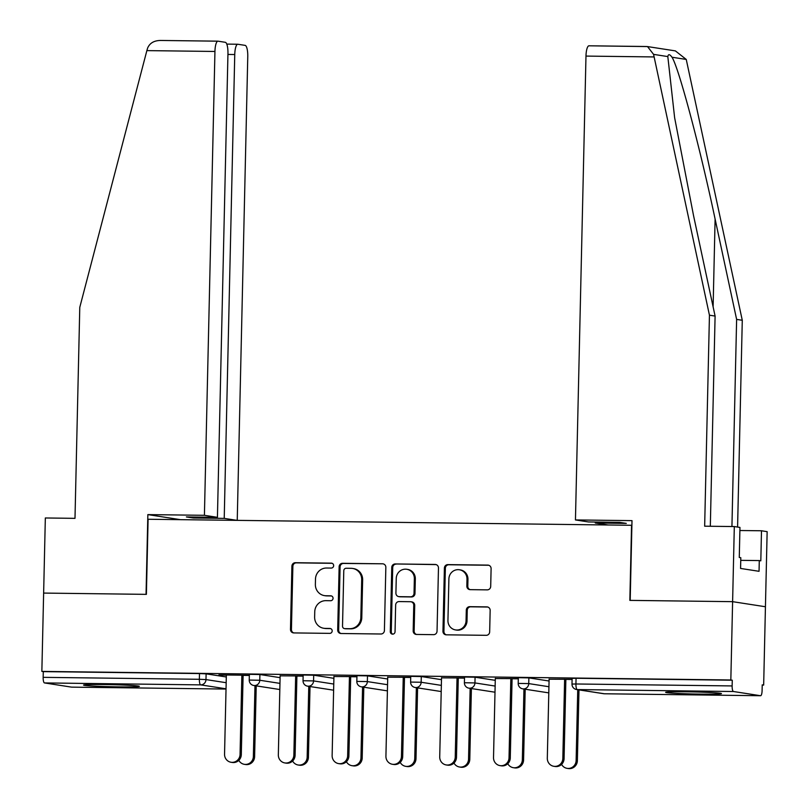 <?xml version="1.0" encoding="UTF-8"?>
<svg xmlns="http://www.w3.org/2000/svg" width="809" height="809" viewBox="0 0 809 809"><rect width="100%" height="100%" fill="white"/><g stroke="black" fill="none" stroke-linecap="round" stroke-linejoin="round"><path stroke-width="1.21" d="M333.652 565.643A2.457 2.366 -81.2 0 0 331.336 563.155L295.376 562.71A3.509 3.378 -81.2 0 0 291.907 566.179L290.482 629.362A3.509 3.378 -81.2 0 0 293.788 632.921L329.748 633.366A2.457 2.366 -81.2 0 0 330.183 628.482A2.457 2.366 -81.2 0 0 329.86 628.451L325.208 628.391A11.245 10.82 -81.2 0 1 314.63 617.024L314.752 611.766A11.245 10.82 -81.2 0 1 325.835 600.662L330.487 600.723A2.457 2.366 -81.2 0 0 330.921 595.829A2.457 2.366 -81.2 0 0 330.598 595.808L325.946 595.748A11.245 10.82 -81.2 0 1 315.368 584.381L315.49 579.113A11.245 10.82 -81.2 0 1 326.573 568.019L331.225 568.07A2.457 2.366 -81.2 0 0 333.652 565.643M686.083 691.796A27.921 1.021 -178.7 0 0 665.635 692.322A27.921 1.021 -178.7 0 0 701.009 694.112A27.921 1.021 -178.7 0 0 721.456 693.586A27.921 1.021 -178.7 0 0 686.083 691.796M104.007 684.535A27.921 1.021 -178.7 0 0 83.56 685.061A27.921 1.021 -178.7 0 0 118.933 686.851A27.921 1.021 -178.7 0 0 139.381 686.325A27.921 1.021 -178.7 0 0 104.007 684.535M487.24 589.862A3.509 3.378 -81.2 0 0 490.699 586.394L491.103 568.666A3.509 3.378 -81.2 0 0 487.797 565.107L447.862 564.611A3.509 3.378 -81.2 0 0 444.394 568.08L442.958 631.263A3.509 3.378 -81.2 0 0 446.265 634.822L486.209 635.318A3.509 3.378 -81.2 0 0 489.667 631.849L490.153 610.431A3.509 3.378 -81.2 0 0 486.856 606.881L469.756 606.669A3.509 3.378 -81.2 0 0 466.297 610.138L466.055 620.756A9.395 9.051 -81.2 0 1 455.558 629.928A9.395 9.051 -81.2 0 1 447.943 620.533L448.894 578.931A9.395 9.051 -81.2 0 1 459.381 569.758A9.395 9.051 -81.2 0 1 466.995 579.163L466.844 586.09A3.509 3.378 -81.2 0 0 470.14 589.65L487.24 589.862M237.027 520.369L224.224 518.377L193.189 517.993L186.394 516.941L217.429 517.325L227.956 53.485A10.739 2.882 90.7 0 0 225.327 42.311L218.056 41.178A10.739 2.882 90.7 0 0 217.945 41.168A10.739 2.882 90.7 0 0 214.941 51.463L146.864 50.613L79.778 307.349L74.994 518.347L45.334 517.972L43.635 593.078L146.389 594.362L148.098 519.257L631.556 525.284L629.847 600.379L732.61 601.663L730.83 679.985L41.856 671.399L43.292 671.622L43.16 677.345L199.368 679.287L199.499 673.563L43.292 671.622M180.478 519.661L147.855 514.605L146.045 594.352L43.635 593.078L41.856 671.399M385.842 567.352A3.509 3.378 -81.2 0 0 382.536 563.802L342.591 563.297A3.509 3.378 -81.2 0 0 339.133 566.765L337.697 629.958A3.509 3.378 -81.2 0 0 341.004 633.508L380.938 634.003A3.509 3.378 -81.2 0 0 384.406 630.535L385.842 567.352M395.227 563.954L435.171 564.449A3.509 3.378 -81.2 0 1 438.468 568.009L437.042 631.192A3.509 3.378 -81.2 0 1 433.573 634.66L416.483 634.448A3.509 3.378 -81.2 0 1 413.177 630.899L413.753 605.274A3.509 3.378 -81.2 0 0 410.456 601.714L399.11 601.572A3.509 3.378 -81.2 0 0 395.652 605.041L395.045 631.728A2.457 2.366 -81.2 0 1 392.294 634.125A2.457 2.366 -81.2 0 1 390.302 631.667L391.758 567.422A3.509 3.378 -81.2 0 1 395.227 563.954L436.102 564.601M71.677 687.134A5.37 1.436 -89.3 0 1 71.617 687.134A5.37 1.436 -89.3 0 1 71.566 687.134L44.475 682.927A5.37 1.436 -89.3 0 1 43.16 677.345M734.309 526.558L739.962 527.438L739.274 557.482L740.811 557.714L740.569 568.444L759.044 571.306L759.287 560.576L760.814 560.819L761.491 530.775L767.144 531.655L765.435 606.75L732.61 601.663L630.191 600.389L632.001 520.632L575.452 519.934L585.979 56.084A10.739 2.882 -89.3 0 1 588.982 45.8A10.739 2.882 -89.3 0 1 589.094 45.8L647.513 46.578L653.581 54.375L709.442 315.197L704.659 526.194L734.309 526.558L732.61 601.663L765.435 606.75L763.666 685.071L762.22 685.061M730.83 679.985L732.266 680.207L732.135 685.931A5.37 1.436 90.7 0 0 733.45 691.513L760.541 695.72A5.37 1.436 90.7 0 0 760.591 695.72A5.37 1.436 90.7 0 0 762.098 690.573L762.23 684.849L763.666 685.071M218.926 674.898L249.344 675.282M218.915 675.08L226.338 675.171M241.861 675.363L249.334 675.454M528.874 677.881L528.742 683.595L518.205 683.413L518.326 677.689L528.874 677.881L549.058 681.006M733.45 691.513L577.242 689.571A5.37 1.436 90.7 0 1 575.927 683.979L571.993 684.08L572.125 678.367L576.059 678.266L575.927 683.979L732.135 685.931M732.266 680.207L576.059 678.266M199.499 673.563L206.113 673.857L226.298 676.981M495.31 678.529L518.306 678.63M510.823 678.721L518.306 678.812M421.287 676.536L421.155 682.26L410.618 682.068L410.739 676.354L421.287 676.536L441.471 679.671M387.723 677.184L410.719 677.295M403.236 677.376L410.719 677.467M313.7 675.191L313.568 680.915L303.031 680.733L303.153 675.009L313.7 675.191L333.884 678.326M280.136 675.839L303.132 675.95M295.649 676.031L303.132 676.132M259.901 674.524L259.77 680.248L249.233 680.066L249.364 674.342L259.901 674.524L280.096 677.659M333.925 676.516L356.931 676.617M349.448 676.708L356.921 676.799M367.488 675.869L367.357 681.593L356.82 681.4L356.951 675.677L367.488 675.869L387.683 678.994M441.512 677.851L464.518 677.962M457.034 678.043L464.508 678.144M475.075 677.204L474.944 682.927L464.406 682.745L464.538 677.022L475.075 677.204L495.27 680.339M549.099 679.196L572.105 679.307M564.621 679.388L572.094 679.479M324.48 595.626L325.43 595.778A11.245 10.82 -81.2 0 0 326.907 595.899L325.946 595.748M331.377 595.95L326.907 595.899M323.731 628.269L324.692 628.421A11.245 10.82 -81.2 0 0 326.158 628.542L325.208 628.391M330.638 628.603L326.158 628.542M332.115 563.307L296.337 562.862A3.509 3.378 -81.2 0 0 292.868 566.33L291.432 629.513A3.509 3.378 -81.2 0 0 293.809 632.921M382.536 563.802L343.552 563.448A3.509 3.378 -81.2 0 0 340.083 566.917L338.658 630.1A3.509 3.378 -81.2 0 0 341.024 633.508M346.201 568.262A2.457 2.366 -81.2 0 0 343.785 570.689L342.52 626.156A2.457 2.366 -81.2 0 0 344.836 628.644L349.741 628.704A11.245 10.82 -81.2 0 0 360.834 617.601L361.694 579.689A11.245 10.82 -81.2 0 0 351.116 568.322L346.201 568.262M344.513 628.613L345.473 628.765A2.457 2.366 -81.2 0 0 345.797 628.785L344.836 628.644M352.582 568.444L353.543 568.596A11.245 10.82 -81.2 0 1 362.644 579.841L361.785 617.752A11.245 10.82 -81.2 0 1 350.702 628.846L345.797 628.785M410.911 601.754L411.872 601.906A3.509 3.378 -81.2 0 1 414.714 605.415L414.137 631.04A3.509 3.378 -81.2 0 0 416.504 634.448M396.188 564.106A3.509 3.378 -81.2 0 0 392.719 567.574L391.263 631.809A2.457 2.366 -81.2 0 0 392.78 634.145M414.36 578.678A9.395 9.051 -81.2 0 0 406.745 569.273A9.395 9.051 -81.2 0 0 396.248 578.455L395.914 593.108A3.509 3.378 -81.2 0 0 399.221 596.658L410.567 596.799A3.509 3.378 -81.2 0 0 414.026 593.331L414.36 578.678L415.32 578.829A9.395 9.051 -81.2 0 0 407.706 569.425L406.745 569.273M398.766 596.627L399.727 596.769A3.509 3.378 -81.2 0 0 400.182 596.809L399.221 596.658M415.32 578.829L414.987 593.482A3.509 3.378 -81.2 0 1 411.518 596.951L400.182 596.809M459.381 569.758L460.341 569.91A9.395 9.051 -81.2 0 1 467.956 579.305L467.794 586.242A3.509 3.378 -81.2 0 0 470.171 589.65M455.558 629.928L456.519 630.08A9.395 9.051 -81.2 0 0 467.015 620.908L466.055 620.756M487.787 607.033L470.717 606.821A3.509 3.378 -81.2 0 0 467.248 610.289L467.015 620.908M488.727 565.258L448.813 564.763A3.509 3.378 -81.2 0 0 445.354 568.231L443.919 631.414A3.509 3.378 -81.2 0 0 446.295 634.822M253.369 756.476L254.613 756.668A8.05 7.756 98.8 0 1 245.623 764.525L244.379 764.333A8.05 7.756 -81.2 0 0 253.369 756.476L254.977 685.678M238.817 760.349A8.05 7.756 -81.2 0 0 244.379 764.333M254.613 756.668L256.22 685.87M226.348 674.999L224.548 754.221A8.05 7.756 -81.2 0 0 231.071 762.27A8.05 7.756 -81.2 0 0 240.061 754.413L241.304 754.605A8.05 7.756 98.8 0 1 232.314 762.462L231.071 762.27M243.105 675.384L241.304 754.605M241.861 675.191L240.061 754.413M146.864 50.613L147.622 48.065C149.736 43.079 154.074 40.541 160.637 40.46L217.833 41.178M237.239 520.369L247.766 56.549A10.739 2.882 90.7 0 0 245.137 45.375L237.866 44.252A10.739 2.882 90.7 0 0 237.755 44.242A10.739 2.882 90.7 0 0 234.752 54.537L227.936 54.446M224.224 518.377L234.752 54.537M217.429 517.325L204.414 515.313L214.941 51.463M147.855 514.605L204.414 515.313M193.189 517.993L193.209 517.022M217.945 41.168L160.637 40.46M731.933 526.538L736.625 319.403L742.278 320.283L686.244 59.431L675.384 50.896L647.513 46.578M736.625 319.403L715.105 219.067C700.109 147.845 678.66 67.319 671.996 57.227C669.71 54.112 668.325 53.9 667.819 56.579L674.625 117.689L693.566 215.73L715.095 316.066L710.322 526.265M761.491 530.775L739.891 530.512M742.278 320.283L737.586 527.074M575.452 519.934L588.467 521.947L619.502 522.341L626.297 523.393L595.262 523.008L608.065 524.99M709.442 315.197L715.095 316.066M595.282 522.038L595.262 523.008M759.287 560.576L740.751 560.354M307.167 757.143L308.411 757.335A8.05 7.756 98.8 0 1 299.411 765.203L298.167 765.001A8.05 7.756 -81.2 0 0 307.167 757.143L308.765 686.345M292.615 761.016A8.05 7.756 -81.2 0 0 298.167 765.001M308.411 757.335L310.019 686.538M360.956 757.811L362.199 758.003A8.05 7.756 98.8 0 1 353.209 765.87L351.966 765.678A8.05 7.756 -81.2 0 0 360.956 757.811L362.563 687.013M346.404 761.694A8.05 7.756 -81.2 0 0 351.966 765.678M362.199 758.003L363.807 687.205M414.754 758.488L415.998 758.68A8.05 7.756 98.8 0 1 406.998 766.538L405.754 766.345A8.05 7.756 -81.2 0 0 414.754 758.488L416.362 687.69M400.202 762.361A8.05 7.756 -81.2 0 0 405.754 766.345M415.998 758.68L417.606 687.883M468.542 759.155L469.786 759.348A8.05 7.756 98.8 0 1 460.796 767.205L459.552 767.013A8.05 7.756 -81.2 0 0 468.542 759.155L470.15 688.358M453.991 763.029A8.05 7.756 -81.2 0 0 459.552 767.013M469.786 759.348L471.394 688.55M522.341 759.823L523.585 760.015A8.05 7.756 98.8 0 1 514.595 767.883L513.341 767.69A8.05 7.756 -81.2 0 0 522.341 759.823L523.949 689.025M507.789 763.706A8.05 7.756 -81.2 0 0 513.341 767.69M523.585 760.015L525.193 689.217M280.136 675.667L278.336 754.888A8.05 7.756 -81.2 0 0 284.869 762.938A8.05 7.756 -81.2 0 0 293.859 755.08L295.103 755.272A8.05 7.756 98.8 0 1 286.113 763.14L284.869 762.938M296.903 676.051L295.103 755.272M295.659 675.859L293.859 755.08M333.935 676.334L332.135 755.555A8.05 7.756 -81.2 0 0 338.658 763.615A8.05 7.756 -81.2 0 0 347.648 755.748L348.891 755.94A8.05 7.756 98.8 0 1 339.901 763.807L338.658 763.615M350.691 676.718L348.891 755.94M349.448 676.526L347.648 755.748M387.723 677.002L385.923 756.223A8.05 7.756 -81.2 0 0 392.456 764.283A8.05 7.756 -81.2 0 0 401.446 756.425L402.69 756.617A8.05 7.756 98.8 0 1 393.7 764.475L392.456 764.283M404.49 677.396L402.69 756.617M403.246 677.204L401.446 756.425M441.522 677.679L439.722 756.9A8.05 7.756 -81.2 0 0 446.244 764.95A8.05 7.756 -81.2 0 0 455.234 757.093L456.488 757.285A8.05 7.756 98.8 0 1 447.488 765.142L446.244 764.95M458.278 678.063L456.488 757.285M457.034 677.871L455.234 757.093M495.31 678.346L493.52 757.568A8.05 7.756 -81.2 0 0 500.043 765.627A8.05 7.756 -81.2 0 0 509.033 757.76L510.277 757.952A8.05 7.756 98.8 0 1 501.287 765.82L500.043 765.627M512.077 678.731L510.277 757.952M510.833 678.539L509.033 757.76M576.129 760.49L577.373 760.693A8.05 7.756 98.8 0 1 568.383 768.55L567.139 768.358A8.05 7.756 -81.2 0 0 576.129 760.49L577.737 689.693M561.577 764.374A8.05 7.756 -81.2 0 0 567.139 768.358M577.373 760.693L578.981 689.895M549.109 679.014L547.309 758.235A8.05 7.756 -81.2 0 0 553.831 766.295A8.05 7.756 -81.2 0 0 562.831 758.427L564.075 758.63A8.05 7.756 98.8 0 1 555.075 766.487L553.831 766.295M565.865 679.408L564.075 758.63M564.621 679.206L562.831 758.427M331.973 563.256L331.336 563.155M330.497 628.553L329.86 628.451M331.235 595.909L330.598 595.808M71.566 687.134L226.024 689.056L71.617 687.134M226.035 688.803L200.683 684.879L44.475 682.927M206.113 673.857L205.982 679.58A5.37 5.167 -81.2 0 1 200.683 684.879A5.37 1.436 -89.3 0 1 199.368 679.287L205.982 679.58L226.166 682.705M571.993 684.08A5.37 5.37 0 0 0 576.544 689.511A5.37 5.167 98.8 0 0 577.242 689.571L604.333 693.768L760.541 695.72M576.544 689.511L603.625 693.707A5.37 5.167 98.8 0 0 604.333 693.768A5.37 1.436 90.7 0 0 604.384 693.778A5.37 1.436 90.7 0 0 604.444 693.768M279.965 683.383L259.77 680.248A5.37 5.167 -81.2 0 1 254.481 685.547A5.37 5.167 98.8 0 1 253.773 685.486L279.823 689.531M303.031 680.733A5.37 5.37 0 0 0 307.572 686.163A5.37 5.167 98.8 0 0 308.269 686.214A5.37 5.167 -81.2 0 0 313.568 680.915L333.753 684.05M356.82 681.4A5.37 5.37 0 0 0 361.37 686.831A5.37 5.167 98.8 0 0 362.068 686.892A5.37 5.167 -81.2 0 0 367.357 681.593L387.551 684.717M410.618 682.068A5.37 5.37 0 0 0 415.159 687.498A5.37 5.167 98.8 0 0 415.856 687.559A5.37 5.167 -81.2 0 0 421.155 682.26L441.34 685.385M464.406 682.745A5.37 5.37 0 0 0 468.957 688.176A5.37 5.167 98.8 0 0 469.655 688.226A5.37 5.167 -81.2 0 0 474.944 682.927L495.138 686.062M518.205 683.413A5.37 5.37 0 0 0 522.745 688.843A5.37 5.167 98.8 0 0 523.443 688.904A5.37 5.167 -81.2 0 0 528.742 683.595L548.937 686.73M291.432 629.513L290.482 629.362M292.868 566.33L291.907 566.179M296.337 562.862L295.376 562.71M338.658 630.1L337.697 629.958M340.083 566.917L339.133 566.765M343.552 563.448L342.591 563.297M350.702 628.846L349.741 628.704M361.785 617.752L360.834 617.601M362.644 579.841L361.694 579.689M436.071 564.591L435.171 564.449M414.137 631.04L413.177 630.899M414.714 605.415L413.753 605.274M391.263 631.809L390.302 631.667M392.719 567.574L391.758 567.422M411.518 596.951L410.567 596.799M414.987 593.482L414.026 593.331M467.794 586.242L466.844 586.09M467.956 579.305L466.995 579.163M467.248 610.289L466.297 610.138M470.717 606.821L469.756 606.669M487.756 607.023L486.856 606.881M443.919 631.414L442.958 631.263M445.354 568.231L444.394 568.08M448.813 564.763L447.862 564.611M488.707 565.248L487.797 565.107M237.755 44.242L226.783 44.101L237.644 44.252M686.244 59.431L671.996 57.227M667.819 56.579L653.581 54.375M654.046 56.933L585.979 56.084M713.113 306.844L715.105 219.067M603.625 693.707A5.37 5.37 0 0 0 604.384 693.778L760.591 695.72M249.233 680.066A5.37 5.37 0 0 0 253.773 685.486M307.572 686.163L333.621 690.198M361.37 686.831L387.41 690.866M415.159 687.498L441.208 691.543M468.957 688.176L494.997 692.211M522.745 688.843L548.795 692.878M646.785 46.517L588.982 45.8"/></g></svg>
